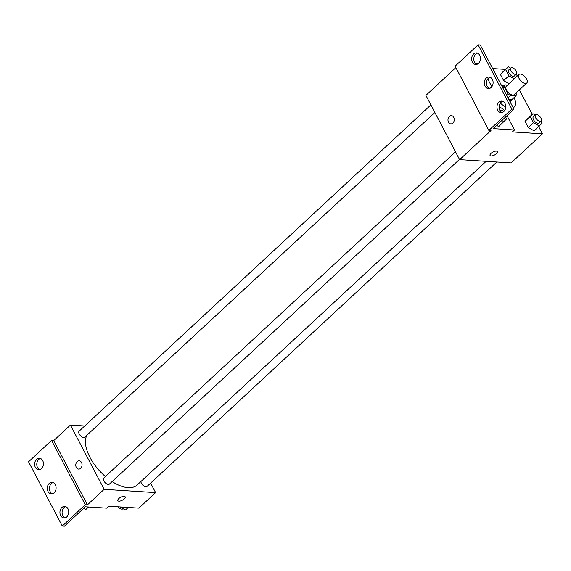 <?xml version="1.0" encoding="UTF-8"?>
<svg xmlns="http://www.w3.org/2000/svg" width="571" height="571" viewBox="0 0 571 571"><rect width="100%" height="100%" fill="white"/><g stroke="black" fill="none" stroke-linecap="round" stroke-linejoin="round"><path stroke-width="0.86" d="M525.313 83.416A5.789 2.934 -132.8 0 1 519.81 79.633A5.789 2.934 -132.8 0 1 518.918 74.487A5.789 2.934 -132.8 0 1 525.006 76.735A5.789 2.934 -132.8 0 1 526.79 82.973A5.789 2.934 -132.8 0 1 525.313 83.416M526.79 82.973L514.25 94.615A5.789 2.934 -132.8 0 1 512.772 95.05A5.789 2.934 -132.8 0 1 507.269 91.274A5.789 2.934 -132.8 0 1 506.37 86.121L518.918 74.487M507.976 97.762L510.367 95.543L515.87 95.899A7.858 3.983 -132.8 0 0 516.398 94.072L515.884 93.094M507.562 85.015L504.75 84.836A7.858 3.983 -132.8 0 0 504.222 86.656L507.826 93.53A7.858 3.983 -132.8 0 0 510.367 95.543M506.434 94.815L507.826 93.53M502.83 87.948L504.222 86.656M508.947 99.597L511.687 99.775L515.87 95.899M509.646 100.939A8.272 4.19 47.2 0 0 511.752 100.31A8.272 4.19 47.2 0 0 512.437 99.076M502.359 87.056L504.75 84.836M505.763 106.877A14.889 7.544 -132.8 0 1 500.332 103.123M501.295 85.036A14.889 7.544 -132.8 0 1 503.415 86.078M514.071 97.57A14.889 7.544 -132.8 0 1 514.164 107.098A14.889 7.544 -132.8 0 1 513.222 107.748M455.865 67.592L425.895 95.393L459.626 159.637L490.989 130.545L488.847 130.409L511.844 109.075L513.993 109.211L493.08 128.603L514.521 129.974L512.43 131.915L542.45 133.828L538.71 126.705M532.222 114.343L519.367 89.861M505.513 69.377L492.645 68.556M535.305 115.028L532.929 113.679L525.042 121.345L528.282 127.526L534.192 130.895L542.086 123.229L540.958 121.073M510.681 68.135L508.311 66.786L500.417 74.451L503.665 80.632L509.011 83.673L503.665 80.632L508.889 75.779L514.235 78.827M491.039 153.349A4.133 1.677 -27.7 0 1 494.757 151.301A4.133 1.677 -27.7 0 1 497.377 151.593A4.133 1.677 -27.7 0 1 494.5 155.005A4.133 1.677 -27.7 0 1 490.054 155.44A4.133 1.677 -27.7 0 1 491.039 153.349M459.626 159.637L511.088 162.913L542.45 133.828M451.39 115.627A4.133 3.148 -86.4 0 0 448.406 117.79A4.133 3.148 -86.4 0 0 448.513 122.18A4.133 3.148 93.6 0 1 448.406 117.79A4.133 3.148 93.6 0 1 451.383 115.627A4.133 3.148 93.6 0 1 454.259 119.953A4.133 3.148 93.6 0 1 450.862 123.878A4.133 3.148 93.6 0 1 448.506 122.18A4.133 3.148 -86.4 0 0 450.862 123.886M513.993 109.211L480.261 44.966L478.12 44.831L455.116 66.165L488.847 130.409M490.054 155.44A4.133 1.677 152.3 0 0 494.5 155.005A4.133 1.677 152.3 0 0 497.377 151.593M514.521 129.974L507.019 115.677M504.464 110.817L503.693 109.354A15.681 7.951 -132.8 0 1 499.14 106.37M511.844 109.075L478.12 44.831M498.897 102.18A5.789 4.404 -86.4 0 0 497.091 108.511A5.789 4.404 -86.4 0 0 500.988 112.637A5.789 4.404 -86.4 0 0 505.749 107.141A5.789 4.404 -86.4 0 0 501.723 101.081A5.789 4.404 -86.4 0 0 498.897 102.18M473.602 53.995A5.789 4.404 -86.4 0 0 471.789 60.326A5.789 4.404 -86.4 0 0 475.693 64.459A5.789 4.404 -86.4 0 0 480.454 58.963A5.789 4.404 -86.4 0 0 476.428 52.903A5.789 4.404 -86.4 0 0 473.602 53.995M486.249 78.084A5.789 4.404 -86.4 0 0 484.444 84.422A5.789 4.404 -86.4 0 0 488.341 88.548A5.789 4.404 -86.4 0 0 493.101 83.052A5.789 4.404 -86.4 0 0 489.076 76.992A5.789 4.404 -86.4 0 0 486.249 78.084M490.981 86.942L491.617 86.349L487.741 78.955M498.719 126.555L496.592 125.349L498.719 126.555L506.613 118.889L505.613 116.984M490.253 88.112A15.681 7.951 -132.8 0 1 491.281 86.628A15.681 7.951 -132.8 0 1 491.617 86.349M502.787 101.324A5.789 4.404 -86.4 0 0 501.038 102.316A5.789 4.404 -86.4 0 0 499.133 107.955A5.789 4.404 -86.4 0 0 502.073 112.537M477.492 53.146A5.789 4.404 -86.4 0 0 475.743 54.131A5.789 4.404 -86.4 0 0 473.83 59.769A5.789 4.404 -86.4 0 0 476.778 64.352M490.139 77.235A5.789 4.404 -86.4 0 0 488.391 78.22A5.789 4.404 -86.4 0 0 486.478 83.866A5.789 4.404 -86.4 0 0 489.426 88.441M486.149 161.329L137.226 484.943A35.595 18.044 -132.8 0 1 128.14 487.641A35.595 18.044 -132.8 0 1 112.123 481.56M105.399 476.514A35.595 18.044 -132.8 0 1 86.913 435.202M140.909 481.524A4.133 2.098 47.2 0 0 142.6 484.936A4.133 2.098 47.2 0 0 145.869 486.835A4.133 2.098 47.2 0 0 146.925 486.521L496.82 162.007M434.874 112.487L84.736 437.229A4.133 2.098 -132.8 0 1 83.68 437.543A4.133 2.098 -132.8 0 1 79.747 434.838A4.133 2.098 -132.8 0 1 79.112 431.162L430.891 104.9M459.491 159.388L109.361 484.122A4.133 2.098 -132.8 0 1 108.304 484.436A4.133 2.098 -132.8 0 1 104.372 481.738A4.133 2.098 -132.8 0 1 103.736 478.063L455.508 151.8M84.694 425.987L70.426 425.081L104.15 489.318L155.612 492.602L150.623 483.095M79.191 460.833A4.133 3.148 -86.4 0 0 76.207 462.988A4.133 3.148 -86.4 0 0 76.314 467.385A4.133 3.148 93.6 0 1 76.207 462.988A4.133 3.148 93.6 0 1 79.183 460.833A4.133 3.148 93.6 0 1 82.06 465.158A4.133 3.148 93.6 0 1 78.662 469.084A4.133 3.148 93.6 0 1 76.307 467.385A4.133 3.148 -86.4 0 0 78.662 469.084M155.612 492.602L138.889 508.119L108.868 506.206L106.777 508.14L85.336 506.777L64.423 526.169L62.282 526.034L28.55 461.789L51.554 440.455L53.695 440.591L87.427 504.835L104.15 489.318M53.695 440.591L70.426 425.081M118.839 498.547A4.133 1.677 -27.7 0 1 122.558 496.506A4.133 1.677 -27.7 0 1 125.177 496.799A4.133 1.677 -27.7 0 1 122.301 500.21A4.133 1.677 -27.7 0 1 117.854 500.646A4.133 1.677 -27.7 0 1 118.839 498.547M62.282 526.034L85.279 504.7L87.427 504.835M117.854 500.639A4.133 1.677 152.3 0 0 122.301 500.203A4.133 1.677 152.3 0 0 125.177 496.799M49.227 483.409A5.789 4.404 -86.4 0 0 47.422 489.74A5.789 4.404 -86.4 0 0 51.319 493.872A5.789 4.404 -86.4 0 0 56.079 488.376A5.789 4.404 -86.4 0 0 52.054 482.317A5.789 4.404 -86.4 0 0 49.227 483.409M41.497 468.684A5.789 4.404 -86.4 0 0 43.303 462.353A5.789 4.404 -86.4 0 0 39.406 458.22A5.789 4.404 -86.4 0 0 34.645 463.723A5.789 4.404 -86.4 0 0 38.671 469.776A5.789 4.404 -86.4 0 0 41.497 468.684M66.793 516.869A5.789 4.404 -86.4 0 0 68.606 510.531A5.789 4.404 -86.4 0 0 64.701 506.406A5.789 4.404 -86.4 0 0 59.941 511.902A5.789 4.404 -86.4 0 0 63.966 517.961A5.789 4.404 -86.4 0 0 66.793 516.869M51.554 440.455L85.279 504.7M53.117 482.559A5.789 4.404 -86.4 0 0 51.376 483.544A5.789 4.404 -86.4 0 0 49.463 489.183A5.789 4.404 -86.4 0 0 52.404 493.765M40.47 458.463A5.789 4.404 -86.4 0 0 36.787 463.859A5.789 4.404 -86.4 0 0 39.756 469.676M65.765 506.648A5.789 4.404 -86.4 0 0 62.089 512.037A5.789 4.404 -86.4 0 0 65.051 517.854M119.917 506.905L125.406 510.031L128.204 507.441M123.029 508.682L122.879 508.825A4.133 2.098 -132.8 0 1 121.823 509.139A4.133 2.098 -132.8 0 1 118.168 506.798M83.616 508.368L85.743 509.575L88.541 506.984M532.929 113.679L530.266 116.498L533.514 122.679L539.424 126.041M541.08 120.952L538.988 122.893A4.133 2.098 -132.8 0 1 537.932 123.208A4.133 2.098 -132.8 0 1 534.006 120.51A4.133 2.098 -132.8 0 1 533.364 116.827L535.455 114.892A4.133 2.098 -132.8 0 1 539.802 116.498A4.133 2.098 -132.8 0 1 541.08 120.952A4.133 2.098 -132.8 0 1 540.023 121.266A4.133 2.098 -132.8 0 1 536.098 118.568A4.133 2.098 -132.8 0 1 535.455 114.892M527.704 118.525L525.042 121.345L530.266 116.498M525.034 121.345L528.282 127.526L533.514 122.679M528.282 127.526L534.192 130.895M508.311 66.786L505.642 69.598L508.889 75.779M517.29 75.993L516.334 74.173M516.455 74.059L514.364 75.993A4.133 2.098 -132.8 0 1 513.315 76.307A4.133 2.098 -132.8 0 1 509.382 73.609A4.133 2.098 -132.8 0 1 508.74 69.933L510.831 67.992A4.133 2.098 -132.8 0 1 515.185 69.598A4.133 2.098 -132.8 0 1 516.455 74.059A4.133 2.098 -132.8 0 1 515.406 74.373A4.133 2.098 -132.8 0 1 511.473 71.675A4.133 2.098 -132.8 0 1 510.831 67.992M503.08 71.632L500.417 74.451L505.642 69.598M500.417 74.451L503.665 80.632M501.823 120.495L503.943 121.709M499.982 110.553L499.946 110.588A4.133 2.098 -132.8 0 1 499.982 110.553A4.133 2.098 -132.8 0 1 503.758 111.602M475.522 63.531A4.133 2.098 -132.8 0 1 477.92 63.838M510.117 101.831L511.752 100.31M513.3 107.898L514.164 107.098"/></g></svg>
